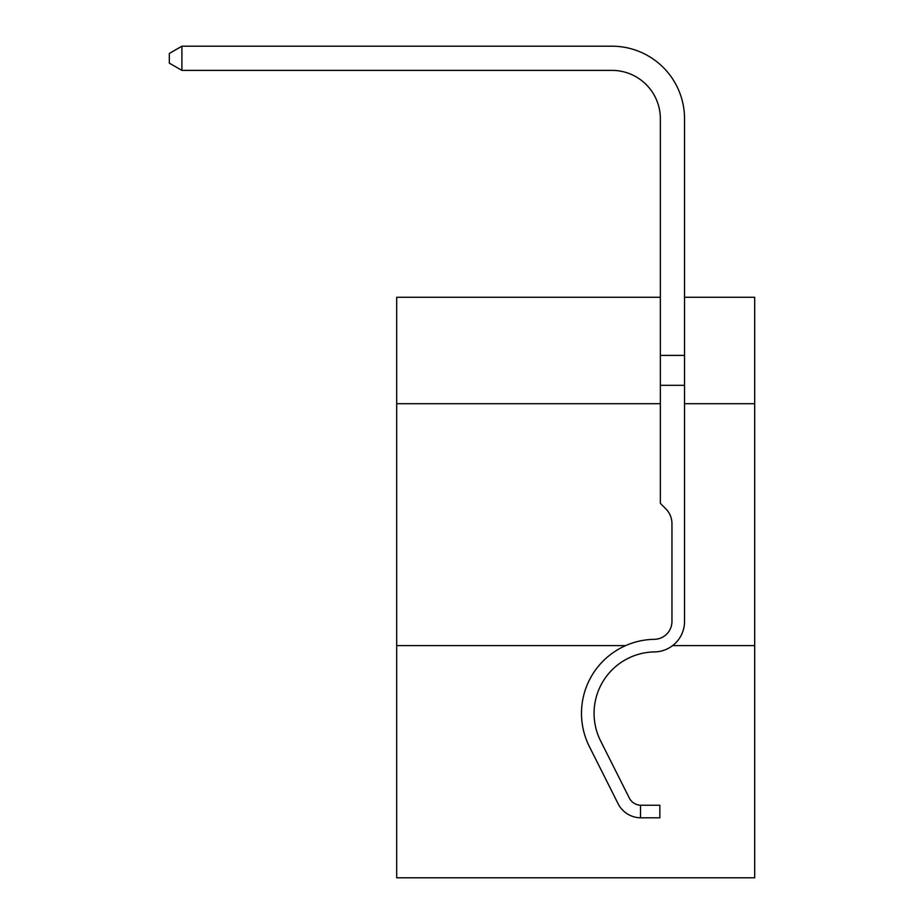 <?xml version="1.0" encoding="UTF-8"?>
<svg xmlns="http://www.w3.org/2000/svg" width="924" height="924" viewBox="0 0 924 924"><rect width="100%" height="100%" fill="white"/><g stroke="black" fill="none" stroke-linecap="round" stroke-linejoin="round"><path stroke-width="1.39" d="M625.675 645.587L396.696 645.587L396.696 877.8L754.677 877.8L754.677 297.274L684.534 297.274M396.696 645.587L396.696 403.707L660.348 403.707M684.534 403.707L754.677 403.707M754.677 645.587L672.626 645.587M396.696 403.707L396.696 297.274L660.348 297.274M684.534 385.32L660.348 385.32L660.348 118.769A48.371 48.371 144.5 0 0 611.965 70.386L181.901 70.386L169.323 63.132L169.323 53.453L181.901 46.2L611.965 46.2A72.569 72.569 -35.5 0 1 684.534 118.769L684.534 621.425A30.48 30.48 144.5 0 1 654.539 651.905A61.434 61.434 -35.5 0 0 600.612 740.921A61.434 61.434 -35.5 0 1 654.539 651.905A61.434 61.434 -35.5 0 0 600.612 740.921A61.434 61.434 -35.5 0 1 654.539 651.905A61.434 61.434 -35.5 0 0 600.612 740.921A61.434 61.434 -35.5 0 1 654.539 651.905A61.434 61.434 -35.5 0 0 600.612 740.921A61.434 61.434 -35.5 0 1 654.539 651.905M660.348 118.769A48.371 48.371 144.5 0 0 611.965 70.386A48.371 48.371 144.5 0 1 660.348 118.769A48.371 48.371 144.5 0 0 611.965 70.386A48.371 48.371 144.5 0 1 660.348 118.769A48.371 48.371 144.5 0 0 611.965 70.386A48.371 48.371 144.5 0 1 660.348 118.769A48.371 48.371 144.5 0 0 611.965 70.386A48.371 48.371 144.5 0 1 660.348 118.769A48.371 48.371 144.5 0 0 611.965 70.386A48.371 48.371 144.5 0 1 660.348 118.769A48.371 48.371 144.5 0 0 611.965 70.386A48.371 48.371 144.5 0 1 660.348 118.769A48.371 48.371 144.5 0 0 611.965 70.386A48.371 48.371 144.5 0 1 660.348 118.769A48.371 48.371 144.5 0 0 611.965 70.386A48.371 48.371 144.5 0 1 660.348 118.769A48.371 48.371 144.5 0 0 611.965 70.386A48.371 48.371 144.5 0 1 660.348 118.769A48.371 48.371 144.5 0 0 611.965 70.386A48.371 48.371 144.5 0 1 660.348 118.769A48.371 48.371 144.5 0 0 611.965 70.386A48.371 48.371 144.5 0 1 660.348 118.769A48.371 48.371 144.5 0 0 611.965 70.386A48.371 48.371 144.5 0 1 660.348 118.769A48.371 48.371 144.5 0 0 611.965 70.386A48.371 48.371 144.5 0 1 660.348 118.769A48.371 48.371 144.5 0 0 611.965 70.386A48.371 48.371 144.5 0 1 660.348 118.769A48.371 48.371 144.5 0 0 611.965 70.386A48.371 48.371 144.5 0 1 660.348 118.769A48.371 48.371 144.5 0 0 611.965 70.386A48.371 48.371 144.5 0 1 660.348 118.769A48.371 48.371 144.5 0 0 611.965 70.386A48.371 48.371 144.5 0 1 660.348 118.769A48.371 48.371 144.5 0 0 611.965 70.386A48.371 48.371 144.5 0 1 660.348 118.769A48.371 48.371 144.5 0 0 611.965 70.386A48.371 48.371 144.5 0 1 660.348 118.769A48.371 48.371 144.5 0 0 611.965 70.386A48.371 48.371 144.5 0 1 660.348 118.769A48.371 48.371 144.5 0 0 611.965 70.386A48.371 48.371 144.5 0 1 660.348 118.769A48.371 48.371 144.5 0 0 611.965 70.386A48.371 48.371 144.5 0 1 660.348 118.769A48.371 48.371 144.5 0 0 611.965 70.386A48.371 48.371 144.5 0 1 660.348 118.769A48.371 48.371 144.5 0 0 611.965 70.386A48.371 48.371 144.5 0 1 660.348 118.769A48.371 48.371 144.5 0 0 611.965 70.386A48.371 48.371 144.5 0 1 660.348 118.769A48.371 48.371 144.5 0 0 611.965 70.386A48.371 48.371 144.5 0 1 660.348 118.769A48.371 48.371 144.5 0 0 611.965 70.386M629.325 798.036A13.063 13.063 -35.5 0 0 640.505 805.231A13.063 13.063 -35.5 0 1 629.325 798.036A13.063 13.063 -35.5 0 0 640.505 805.231L659.863 805.231L659.863 817.809L640.505 817.809L640.505 805.231A13.063 13.063 -35.5 0 1 629.325 798.036L600.612 740.921M638.969 817.728L638.253 817.671M640.505 817.809A25.641 25.641 -35.5 0 1 618.087 803.684L589.373 746.569A74.012 74.012 -35.5 0 1 654.342 639.327A17.902 17.902 144.5 0 0 671.956 621.425L671.956 523.677A21.021 21.021 -35.5 0 0 665.8 508.812L660.348 503.361L660.348 385.32M684.534 611.723L684.534 621.425M654.342 639.327A17.902 17.902 144.5 0 0 671.956 621.425M589.373 746.569L618.087 803.684M181.901 70.386L181.901 46.2L611.965 46.2M660.348 355.394L684.534 355.394"/></g></svg>
